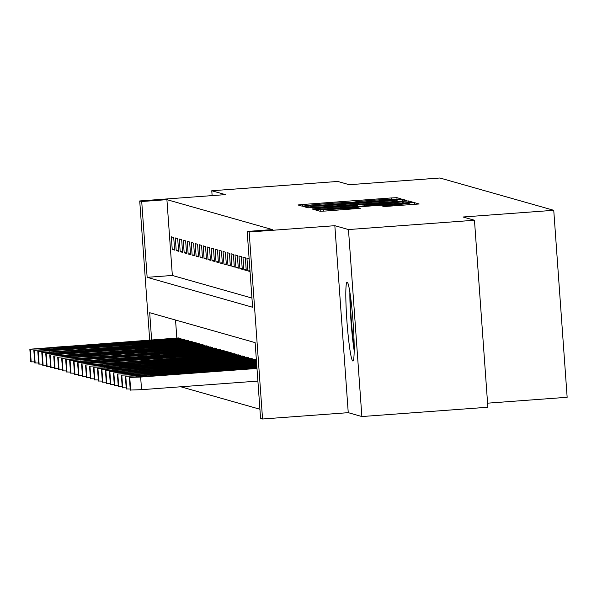 <?xml version="1.0" encoding="UTF-8"?>
<svg xmlns="http://www.w3.org/2000/svg" width="597" height="597" viewBox="0 0 597 597"><rect width="100%" height="100%" fill="white"/><g stroke="black" fill="none" stroke-linecap="round" stroke-linejoin="round"><path stroke-width="0.9" d="M397.878 199.182L401.08 198.853L396.923 197.674L391.58 197.928L302.537 204.502L297.963 204.965L302.127 206.159L308.515 205.495A15.918 0.448 -4.1 0 1 308.47 205.458A15.918 0.448 -4.1 0 1 323.096 203.965L330.522 203.42A15.918 0.448 -4.1 0 1 347.596 202.607L354.528 202.092A15.918 0.448 -4.1 0 1 354.476 202.062A15.918 0.448 -4.1 0 1 369.103 200.57L376.528 200.025A15.918 0.448 -4.1 0 1 393.61 199.211L397.878 199.182M347.17 282.157A39.536 3.03 -94.2 0 0 347.088 282.15A39.536 3.03 -94.2 0 0 346.932 321.253A39.536 3.03 -94.2 0 0 352.82 360.998A39.536 3.03 -94.2 0 0 352.909 361.006A39.536 3.03 -94.2 0 0 353.058 321.91A39.536 3.03 -94.2 0 0 347.17 282.157M384.252 206.547L419.139 203.98L414.519 202.667L409.176 202.92L315.559 209.965L320.186 211.278L325.522 211.025L360.275 208.331L358.282 207.763L323.664 209.778L335.895 208.525L394.513 204.196L408.833 203.547L382.259 205.98L384.252 206.547M474.466 220.248L487.868 407.236L361.872 416.542L348.469 229.554L474.466 220.248L463.026 217.002L553.747 210.301L439.929 178.003L349.215 184.704L337.768 181.451L211.771 190.756L225.405 194.622L139.72 200.95L141.713 201.517L166.914 199.659L272.366 229.584L247.173 231.449L249.158 232.009L262.561 418.997L260.576 418.43L255.135 342.626L149.683 312.701L151.631 339.939M348.469 229.554L334.842 225.688L249.158 232.009M402.423 201.002L406.975 200.525L402.371 199.219L397.035 199.473L303.41 206.517L308.037 207.831L313.373 207.577L402.423 201.002M408.572 202.719L408.445 200.943L413.049 202.249M316.761 209.48L316.694 208.517L312.141 208.995L314.112 209.554L319.447 209.301L413.064 202.256M316.694 208.517L352.805 205.853L357.379 205.39L356.058 205.002L312.574 207.883L408.445 200.943M211.771 190.756L212.122 195.607M173.72 237.479L171.332 236.8L172.234 249.442L174.623 250.113L173.72 237.479M177.697 238.613L175.309 237.934L176.212 250.568L178.6 251.247L177.697 238.613M181.675 239.74L179.287 239.061L180.197 251.695L182.578 252.374L181.675 239.74M185.652 240.867L183.264 240.195L184.174 252.829L186.562 253.501L185.652 240.867M189.637 242.001L187.249 241.322L188.152 253.956L190.54 254.635L189.637 242.001M193.615 243.128L191.227 242.449L192.13 255.083L194.518 255.762L193.615 243.128M197.592 244.255L195.204 243.583L196.114 256.217L198.502 256.889L197.592 244.255M201.57 245.389L199.189 244.71L200.092 257.344L202.48 258.023L201.57 245.389M205.555 246.516L203.167 245.837L204.07 258.471L206.458 259.15L205.555 246.516M209.532 247.643L207.144 246.971L208.047 259.605L210.435 260.277L209.532 247.643M213.51 248.777L211.122 248.098L212.032 260.732L214.42 261.411L213.51 248.777M217.495 249.904L215.107 249.225L216.01 261.859L218.398 262.538L217.495 249.904M221.472 251.031L219.084 250.359L219.987 262.993L222.375 263.673L221.472 251.031M225.45 252.165L223.062 251.486L223.972 264.12L226.353 264.799L225.45 252.165M229.427 253.292L227.039 252.613L227.95 265.247L230.338 265.926L229.427 253.292M233.412 254.426L231.024 253.747L231.927 266.381L234.315 267.06L233.412 254.426M237.39 255.553L235.002 254.874L235.905 267.508L238.293 268.187L237.39 255.553M241.367 256.68L238.979 256.001L239.89 268.635L242.278 269.314L241.367 256.68M245.345 257.814L242.964 257.135L243.867 269.769L246.255 270.448L245.345 257.814M249.136 258.889L246.942 258.262L247.845 270.896L250.039 271.523M166.914 199.659L172.346 275.463L251.941 298.052M180.794 386.781L259.911 409.236M175.54 320.037L176.831 338.074M178.578 337.947L180.958 338.559L181.01 339.193M182.555 339.081L184.943 339.686L184.988 340.32M186.54 340.208L188.921 340.812L188.965 341.454M190.518 341.335L192.898 341.947L192.943 342.581M194.495 342.469L196.883 343.074L196.928 343.708M198.48 343.596L200.861 344.2L200.905 344.842M202.458 344.723L204.838 345.335L204.883 345.969M206.435 345.857L208.816 346.461L208.86 347.096M210.413 346.984L212.801 347.588L212.845 348.23M214.398 348.111L216.778 348.723L216.823 349.357M218.375 349.245L220.756 349.849L220.8 350.484M222.353 350.372L224.733 350.976L224.785 351.618M226.33 351.499L228.718 352.111L228.763 352.745M230.315 352.633L232.696 353.237L232.74 353.872M234.293 353.76L236.673 354.364L236.718 355.006M238.27 354.887L240.658 355.499L240.703 356.133M242.255 356.021L244.636 356.625L244.68 357.26M246.233 357.148L248.613 357.752L248.658 358.394M250.21 358.275L252.591 358.887L252.635 359.521M254.188 359.409L256.382 359.961L116.766 370.267L116.818 370.983M487.577 403.169L567.15 397.289L553.747 210.301M334.842 225.688L348.245 412.669L361.872 416.542M348.245 412.669L262.561 418.997M141.713 201.517L147.146 277.321L252.606 307.254L247.173 231.449M149.698 340.081L139.72 200.95M172.346 275.463L147.146 277.321M172.234 249.442L174.563 249.27M176.212 250.568L178.54 250.397M180.197 251.695L182.518 251.524M184.174 252.829L186.503 252.658M188.152 253.956L190.48 253.785M192.13 255.083L194.458 254.912M196.114 256.217L198.435 256.046M200.092 257.344L202.42 257.173M204.07 258.471L206.398 258.3M208.047 259.605L210.375 259.434M212.032 260.732L214.36 260.561M216.01 261.859L218.338 261.687M219.987 262.993L222.315 262.822M223.972 264.12L226.293 263.949M227.95 265.247L230.278 265.075M231.927 266.381L234.255 266.21M235.905 267.508L238.233 267.337M239.89 268.635L242.21 268.463M243.867 269.769L246.195 269.598M247.845 270.896L249.986 270.74M395.871 199.853L311.35 206.293A15.918 0.448 -4.1 0 0 328.432 205.48L381.856 201.532A15.918 0.448 -4.1 0 0 396.49 200.04A15.918 0.448 -4.1 0 0 396.438 200.01L395.871 199.853M390.281 203.084L402.512 201.838L388.192 202.495L362.969 204.487L369.625 204.614L390.281 203.084L390.356 204.07M180.764 338.499L41.156 348.805L29.88 349.215L178.772 337.932M34.663 361.901L30.783 361.804M58.939 347.364L90.587 344.82L57.67 347.006L50.215 347.767L58.939 347.364M354.185 346.991A34.216 2.627 85.8 0 1 352.924 337.678A34.216 2.627 85.8 0 1 350.409 295.821M349.872 292.217A39.283 3.015 -94.2 0 0 352.76 340.103A39.283 3.015 -94.2 0 0 354.185 350.64M184.742 339.626L45.133 349.939L33.857 350.342L182.749 339.066M38.641 363.036L34.76 362.931M62.924 348.499L94.565 345.947L61.648 348.133L54.193 348.894L62.924 348.499M188.719 340.76L38.238 351.588L47.126 350.499L186.734 340.193M42.618 364.163L38.745 364.066M66.901 349.626L98.542 347.081L65.625 349.26L58.178 350.021L66.901 349.626M192.704 341.887L53.096 352.193L41.82 352.603L190.712 341.32M46.596 365.289L42.723 365.192M70.879 350.752L102.527 348.208L69.603 350.394L62.155 351.155L70.879 350.752M196.682 343.014L57.073 353.327L45.797 353.73L194.689 342.454M50.581 366.424L46.7 366.319M74.856 351.887L106.505 349.335L73.588 351.521L66.133 352.282L74.856 351.887M200.659 344.148L50.178 354.976L59.066 353.887L198.674 343.581M54.558 367.551L50.678 367.453M78.841 353.014L110.482 350.469L77.565 352.655L70.11 353.409L78.841 353.014M204.637 345.275L65.036 355.581L53.76 355.991L202.652 344.708M58.536 368.677L54.663 368.58M82.819 354.14L114.46 351.596L81.543 353.782L74.095 354.543L82.819 354.14M208.622 346.402L58.133 357.23L67.021 356.148L206.629 345.842M62.513 369.812L58.64 369.707M86.796 355.275L118.445 352.723L85.528 354.909L78.073 355.67L86.796 355.275M212.599 347.536L62.118 358.364L70.998 357.275L210.607 346.969M66.498 370.938L62.595 370.864L61.685 358.23M90.774 356.402L122.422 353.857L89.505 356.043L82.05 356.797L90.774 356.402M216.577 348.663L76.968 358.969L65.7 359.379L214.592 348.096M70.476 372.065L66.603 371.968M94.759 357.528L126.4 354.984L93.483 357.17L86.028 357.931L94.759 357.528M220.562 349.79L70.073 360.618L78.961 359.536L218.569 349.23M74.453 373.2L70.58 373.095M98.736 358.663L130.377 356.111L97.46 358.297L90.013 359.058L98.736 358.663M224.539 350.924L84.931 361.23L73.655 361.64L222.547 350.357M78.431 374.326L74.558 374.229M102.714 359.79L134.362 357.245L101.445 359.431L93.99 360.192L102.714 359.79M228.517 352.051L88.908 362.364L77.632 362.767L226.524 351.484M82.416 375.453L78.535 375.356M106.699 360.916L138.34 358.372L105.423 360.558L97.968 361.319L106.699 360.916M232.494 353.178L82.013 364.006L90.901 362.924L230.509 352.618M86.393 376.588L82.52 376.483M110.676 362.051L142.317 359.498L109.4 361.685L101.953 362.446L110.676 362.051M236.479 354.312L96.871 364.618L85.595 365.028L234.487 353.745M90.371 377.714L86.498 377.617M114.654 363.177L146.302 360.633L113.378 362.819L105.93 363.58L114.654 363.177M240.457 355.439L100.848 365.752L89.572 366.155L238.464 354.872M94.356 378.849L90.475 378.744M118.631 364.304L150.28 361.76L117.363 363.946L109.908 364.707L118.631 364.304M244.434 356.573L104.826 366.879L93.557 367.282L242.442 356.006M98.333 379.976L94.453 379.871M122.616 365.439L154.257 362.886L121.34 365.073L113.885 365.834L122.616 365.439M248.412 357.7L108.811 368.006L97.535 368.416L246.427 357.133M102.311 381.102L98.438 381.005M126.594 366.565L158.235 364.021L125.318 366.207L117.87 366.968L126.594 366.565M252.397 358.827L101.908 369.655L110.796 368.573L250.404 358.267M106.288 382.237L102.415 382.132M130.571 367.692L162.22 365.148L129.303 367.334L121.848 368.095L130.571 367.692M116.766 370.267L105.49 370.67L114.773 369.7L254.382 359.394M110.273 383.364L106.37 383.289L105.46 370.655M134.549 368.827L166.197 366.282L133.28 368.461L125.825 369.222L134.549 368.827M256.486 361.372L120.743 371.394L109.438 371.782L256.434 360.663M114.251 384.49L110.378 384.393M138.534 369.953L170.175 367.409L137.258 369.595L129.803 370.356L138.534 369.953M256.583 362.789L124.728 372.528L113.423 372.909L256.531 362.08M118.228 385.625L114.355 385.52M142.511 371.088L174.152 368.536L141.235 370.722L133.788 371.483L142.511 371.088M256.688 364.207L128.706 373.655L117.4 374.043L256.635 363.498M122.206 386.752L118.303 386.677L117.4 374.043M146.489 372.215L178.137 369.67L145.22 371.849L137.765 372.61L146.489 372.215M256.785 365.618L132.683 374.782L121.378 375.17L256.74 364.916M126.191 387.878L122.31 387.781M150.474 373.341L182.115 370.797L149.198 372.983L141.743 373.744L150.474 373.341M256.889 367.036L136.661 375.916L125.363 376.297L256.837 366.327M130.168 389.013L126.295 388.908M154.451 374.476L186.092 371.924L153.175 374.11L145.728 374.871L154.451 374.476M256.994 368.453L140.646 377.043L129.34 377.431L256.941 367.745M257.897 381.087L141.549 389.677L130.273 390.042M158.429 375.603L190.07 373.058L157.153 375.237L149.705 375.998L158.429 375.603M302.657 206.159L302.537 204.502M391.669 199.167L391.58 197.928M397.035 199.241L396.923 197.674M308.112 207.846L307.985 206.047M397.169 201.39L397.035 199.473M402.497 200.995L402.371 199.219M310.776 206.129L310.888 207.741L310.783 206.137M311.447 207.711L311.35 206.293M328.499 206.458L328.432 205.48M381.931 202.517L381.856 201.532M352.879 206.831L352.805 205.853M357.446 206.495L357.364 205.398L357.461 206.495M403.244 203.114L403.102 201.196M362.969 204.487L363.08 206.077L362.983 204.495M364.371 205.987L364.289 204.868M369.7 205.592L369.625 204.614M386.901 206.472L386.834 205.51M396.677 205.771L396.602 204.793M338.051 210.099L337.984 209.122M353.014 208.995L352.946 208.017M358.342 208.577L358.282 207.763M320.261 211.293L320.134 209.495M409.318 204.838L409.176 202.92M414.646 204.443L414.519 202.667M41.156 348.805L41.208 349.521M29.88 349.215L30.79 361.849M30.283 349.327L31.186 361.961M57.7 347.454L57.67 347.006M81.893 345.67L81.856 345.215M45.133 349.939L45.185 350.648M34.738 362.954L33.828 350.32L34.768 362.976M34.26 350.454L35.163 363.088M61.678 348.581L61.648 348.133M85.871 346.797L85.841 346.35M49.111 351.066L49.163 351.782M37.842 351.469L38.745 364.103L37.812 351.454M38.238 351.588L39.141 364.222M65.663 349.715L65.625 349.26M89.849 347.932L89.819 347.476M53.096 352.193L53.148 352.909M41.82 352.603L42.723 365.237M42.215 352.715L43.126 365.349M69.64 350.842L69.603 350.394M93.833 349.058L93.796 348.603M57.073 353.327L57.125 354.036M46.67 366.342L45.768 353.708L46.708 366.364M46.2 353.842L47.103 366.476M73.618 351.976L73.588 351.521M97.811 350.185L97.781 349.738M61.051 354.454L61.103 355.17M49.782 354.857L50.685 367.491L49.745 354.842M50.178 354.976L51.081 367.61M77.595 353.103L77.565 352.655M101.788 351.32L101.759 350.864M65.036 355.581L65.08 356.297M53.76 355.991L54.663 368.625M54.155 356.103L55.066 368.737M81.58 354.23L81.543 353.782M105.766 352.446L105.736 351.991M69.013 356.715L69.065 357.424M58.61 369.737L57.708 357.103L58.64 369.752M58.133 357.23L59.043 369.864M85.558 355.364L85.528 354.909M109.751 353.581L109.714 353.125M72.991 357.842L73.043 358.558M61.715 358.245L62.625 370.879M62.118 358.364L63.021 370.998M89.535 356.491L89.505 356.043M113.728 354.708L113.699 354.252M76.968 358.969L77.02 359.685M65.7 359.379L66.603 372.013M66.095 359.491L66.998 372.125M93.513 357.618L93.483 357.17M117.706 355.834L117.676 355.387M80.953 360.103L80.998 360.812M69.677 360.506L70.58 373.14M70.073 360.618L70.983 373.252M97.498 358.752L97.46 358.297M121.684 356.969L121.654 356.513M84.931 361.23L84.983 361.946M73.655 361.64L74.565 374.274M74.058 361.752L74.961 374.386M101.475 359.879L101.445 359.431M125.668 358.096L125.631 357.64M88.908 362.364L88.96 363.073M77.632 362.767L78.543 375.401M78.035 362.879L78.938 375.513M105.453 361.006L105.423 360.558M129.646 359.222L129.616 358.775M92.886 363.491L92.938 364.2M81.617 363.894L82.52 376.528M82.013 364.006L82.916 376.64M109.43 362.14L109.4 361.685M133.624 360.357L133.594 359.901M96.871 364.618L96.923 365.334M85.595 365.028L86.498 377.662M85.99 365.14L86.901 377.774M113.415 363.267L113.378 362.819M137.608 361.483L137.571 361.028M100.848 365.752L100.9 366.461M89.572 366.155L90.483 378.789M89.975 366.267L90.878 378.901M117.393 364.394L117.363 363.946M141.586 362.61L141.549 362.163M104.826 366.879L104.878 367.595M93.557 367.282L94.46 379.916M93.953 367.394L94.856 380.028M121.37 365.528L121.34 365.073M145.564 363.745L145.534 363.289M108.811 368.006L108.855 368.722M97.535 368.416L98.438 381.05M97.93 368.528L98.833 381.162M125.355 366.655L125.318 366.207M149.541 364.871L149.511 364.416M112.788 369.14L112.84 369.849M101.512 369.543L102.415 382.177M101.908 369.655L102.818 382.289M129.333 367.782L129.303 367.334M153.526 365.998L153.489 365.551M105.49 370.67L106.4 383.304M105.893 370.782L106.796 383.416M133.31 368.916L133.28 368.461M157.504 367.133L157.474 366.677M120.743 371.394L120.795 372.11M109.475 371.804L110.378 384.438M109.87 371.916L110.773 384.55M137.288 370.043L137.258 369.595M161.481 368.259L161.451 367.804M124.728 372.528L124.773 373.237M113.452 372.931L114.355 385.565M113.848 373.043L114.758 385.677M141.273 371.17L141.235 370.722M165.459 369.386L165.429 368.939M128.706 373.655L128.758 374.371M117.43 374.058L118.34 386.692M117.825 374.17L118.736 386.811M145.25 372.304L145.22 371.849M169.444 370.521L169.406 370.065M132.683 374.782L132.735 375.498M121.407 375.192L122.318 387.826M121.81 375.304L122.713 387.938M149.228 373.431L149.198 372.983M173.421 371.647L173.391 371.192M136.661 375.916L136.713 376.625M125.392 376.319L126.295 388.953M125.788 376.431L126.691 389.065M153.205 374.558L153.175 374.11M177.399 372.774L177.369 372.327M140.646 377.043L141.549 389.677M129.37 377.446L130.273 390.08L129.34 377.431M129.765 377.565L130.676 390.199M157.19 375.692L157.153 375.237M181.384 373.909L181.346 373.453M396.587 201.435L396.49 200.04M402.609 203.159L402.512 201.838M408.93 204.868L408.833 203.547M323.761 211.144L323.664 209.778M29.85 349.193L30.753 361.827M41.79 352.581L42.693 365.215M53.73 355.969L54.633 368.603M65.663 359.357L66.573 371.991M69.648 360.491L70.55 373.125M73.625 361.618L74.528 374.252M77.603 362.745L78.513 375.379M81.588 363.879L82.49 376.513M85.565 365.006L86.468 377.64M89.543 366.133L90.445 378.767M93.52 367.267L94.43 379.901M97.505 368.394L98.408 381.028M101.483 369.521L102.385 382.155M109.438 371.782L110.348 384.416M113.423 372.909L114.325 385.543M121.378 375.17L122.288 387.804M125.363 376.297L126.265 388.931"/></g></svg>
